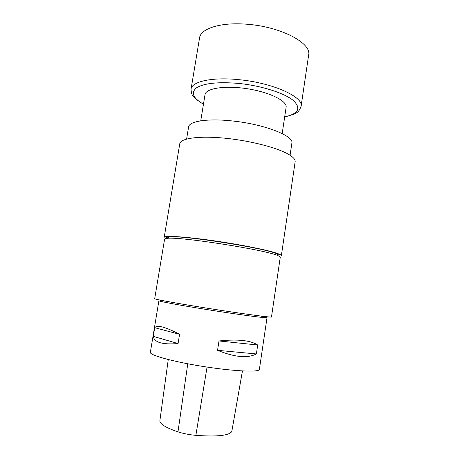 <?xml version="1.0" encoding="UTF-8"?>
<svg xmlns="http://www.w3.org/2000/svg" width="459" height="459" viewBox="0 0 459 459"><rect width="100%" height="100%" fill="white"/><g stroke="black" fill="none" stroke-linecap="round" stroke-linejoin="round"><path stroke-width="0.69" d="M186.595 139.048L188.592 126.982C188.988 121.187 207.961 118.175 232.971 121.027C264.803 124.337 294.259 136.076 291.867 143.151L290.077 155.251M203.435 104.336L195.419 98.783C193.675 96.488 191.426 96.321 191.053 89.144L199.55 37.959C200.514 28.527 221.02 21.894 247.539 24.293C281.373 26.823 311.816 43.33 308.643 55.046L301.087 106.373C298.539 113.092 296.348 112.564 293.984 114.216L284.655 117.056M282.182 133.586L286.112 107.337C287.409 101.118 269.823 92.225 247.476 88.765C225.145 85.231 205.684 88.323 205.018 94.64L200.738 120.832M168.258 359.552L159.887 420.57C159.548 423.852 165.584 427.622 177.977 431.873C183.313 433.577 189.274 434.742 195.873 435.356C217.285 436.882 229.265 435.58 231.812 431.449L242.467 370.941M256.369 353.952C247.711 358.508 234.773 357.297 217.549 350.32L256.369 353.952L257.7 345.002C250.448 340.326 237.544 338.977 219 340.962L257.7 345.002M217.549 350.32L219 340.962M178.075 343.556C162.503 344.824 154.235 342.431 153.272 336.372L178.075 343.556L179.567 334.307C165.441 326.906 157.156 324.697 154.712 327.68L179.567 334.307M153.272 336.372L154.712 327.68M267.006 316.779L267.023 317.657C267.494 318.403 242.88 315.207 212.758 310.485C182.636 305.774 158.223 301.288 158.9 300.725L150.357 352.34C149.301 355.134 173.571 361.853 203.974 366.598C234.365 371.371 259.524 372.398 259.381 369.415L267.023 317.657L260.752 316.05M280.306 256.954L278.165 255.726C266.954 250.075 179.624 236.396 167.225 238.353C165.533 238.485 164.655 238.755 164.592 239.15L154.694 298.683C154.023 299.216 178.832 303.743 210.583 308.741C242.329 313.749 269.789 317.45 271.47 317.066L280.306 256.954M278.86 255.02L276.754 253.793C265.75 248.158 181.357 234.945 169.159 236.942C166.749 237.16 166.009 237.636 166.938 238.376M275.061 252.679C279.359 254.011 281.453 255.02 281.35 255.709L295.143 161.78C295.441 159.749 293.571 157.46 289.526 154.901C278.837 148.119 250.803 140.701 224.83 138.182C198.81 135.629 180.41 138.343 179.779 143.713L164.196 237.366C164.236 235.507 182.326 236.431 208.627 240.028C234.882 243.614 263.701 249.162 275.061 252.679M191.053 89.144C191.696 81.582 212.064 76.888 238.778 79.665C272.841 82.786 303.927 97.061 301.087 106.373M203.463 104.159C192.946 98.088 190.657 92.62 196.595 87.767C204.255 83.165 218.289 81.719 238.703 83.429C261.177 85.667 284.018 92.942 293.106 100.314C301.471 108.215 298.666 113.734 284.683 116.873M242.444 370.941L231.812 431.449M187.765 363.792L177.977 431.873M207.055 367.068L195.873 435.356M165.36 301.11L160.61 300.662M169.159 236.942L167.225 238.353M276.754 253.793L278.165 255.726"/></g></svg>
